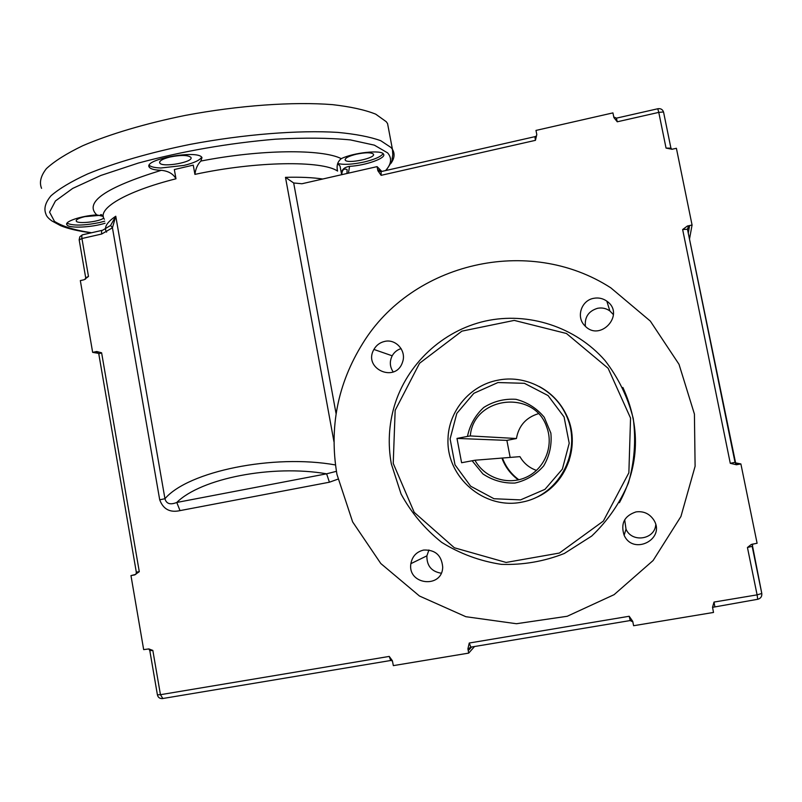 <?xml version="1.0" encoding="UTF-8"?>
<svg xmlns="http://www.w3.org/2000/svg" width="802" height="802" viewBox="0 0 802 802"><rect width="100%" height="100%" fill="white"/><g stroke="black" fill="none" stroke-linecap="round" stroke-linejoin="round"><path stroke-width="1.2" d="M670.943 148.159L666.051 148.089L672.046 149.252L676.397 148.29L692.066 225.021L689.489 239.146M735.183 462.794L740.888 463.937L757.098 543.255L751.304 544.448L747.444 547.495L752.166 546.322L752.908 543.977M98.616 353.371L92.651 352.369L80.33 280.59L84.09 279.758L88.481 276.459L85.694 277.773L85.463 279.196M148.841 648.928L149.814 650.663L152.831 650.422L148.851 648.928L143.668 649.62L130.967 575.595L135.658 574.422M474.533 646.512L468.709 653.109L393.341 665.63L392.378 660.718L389.241 656.417L390.704 660.497L391.346 660.457M535.926 136.21L534.904 136.671L535.445 140.34L536.799 134.556L535.977 130.425L612.928 112.892L613.901 117.573L617.259 121.794L616.417 118.155L613.841 116.992L613.891 117.543M380.198 171.638L378.434 169.854L377.852 170.696L381.12 175.327L381.12 171.598L534.834 136.681M377.852 170.696L377.09 166.626L381.822 171.448M730.281 463.315L736.426 464.749L738.061 464.328L735.755 463.636L735.043 462.333L730.281 463.315L682.642 229.532L687.474 229.262M740.888 463.937L736.426 464.749M688.276 233.192L689.459 226.304L687.394 226.024L682.642 229.532M687.695 225.953L692.066 225.021M470.834 647.134L469.26 643.024L467.907 648.838L468.879 649.991L471.546 647.013M468.709 653.109L467.907 648.838M714.803 606.482L714.021 602.071L712.537 607.304L713.509 612.447L633.6 625.72L632.748 621.37L629.189 616.267L630.232 620.548M134.816 574.773L139.287 571.686L136.31 572.157L98.786 353.893L101.613 352.8L96.751 351.517L96.571 352.218L97.864 352.429M92.651 352.369L96.43 351.567M134.806 574.894L130.967 575.595M88.481 276.459L81.944 238.515L101.694 234.024C101.343 231.427 101.653 230.164 102.626 230.234L110.606 225.442L112.44 227.808L115.769 216.229L110.606 225.442M322.725 179.016C312.85 177.513 300.429 176.951 285.482 177.342L293.682 182.976L301.943 183.748L377.09 166.626M101.694 234.024L112.44 227.808L159.708 499.806L164.951 498.724L115.769 216.229C106.646 222.405 103.598 227.698 106.616 232.129M336.419 471.325L326.615 473.812L176.771 502.463L180.019 510.613L329.411 482.213L337.893 479.165M336.95 474.373L352.639 521.901L380.8 563.525L419.466 596.016L465.832 616.698L516.408 623.725L567.204 616.267L614.091 594.673L653.119 560.508L680.928 516.498L695.103 466.283L694.422 414.093L679.023 364.319L650.312 321.081L610.833 287.858C528.598 234.655 411.927 262.996 362.735 343.416C337.642 383.757 329.041 427.406 336.95 474.373M423.707 550.042C435.255 549.631 441.591 555.295 442.704 567.034C442.413 588.889 407.336 585.049 410.875 563.666C412.248 556.297 416.529 551.756 423.707 550.042M593.67 298.324C598.472 297.422 602.863 298.364 606.833 301.151C625.821 314.244 600.016 342.725 584.728 325.632C575.896 317.031 581.34 300.369 593.67 298.324M384.689 341.411C395.977 338.604 406.724 350.995 402.544 362.073C395.907 383.597 362.614 368.79 373.912 349.441C376.359 345.171 379.947 342.494 384.689 341.411M636.036 511.897C643.615 510.944 649.54 513.651 653.81 520.017C666.011 539.104 633.199 555.846 624.136 535.255C620.427 523.556 624.397 515.766 636.036 511.897M619.415 502.694C639.555 464.849 640.708 426.433 622.873 387.456M391.316 463.827L401.07 494.012C411.316 512.839 424.859 528.959 441.702 542.373C460.017 553.751 479.887 561.079 501.31 564.357C523.004 565.089 544.007 561.47 564.317 553.49L591.665 536.087C607.565 520.989 619.806 503.305 628.387 483.045C634.482 461.882 636.096 440.378 633.249 418.534C627.816 397.211 618.402 377.862 604.999 360.509C575.485 326.755 528.127 311.537 485.26 321.081C442.393 330.755 406.905 364.148 394.383 405.882C388.79 424.93 387.767 444.248 391.316 463.827M393.231 463.406L395.155 410.353L419.556 363.266L461.902 331.146L514.242 320.399L566.473 333.502L608.137 368.298L630.552 418.093L628.868 472.779L603.355 521.069L559.375 553.049L506.112 562.443L454.363 547.776L414.223 512.368L393.231 463.406M539.084 386.424C551.014 392.8 560.017 402.073 566.082 414.243C581.61 444.408 566.743 484.949 535.525 497.791M497.741 380.228C470.183 385.341 448.639 410.845 448.007 438.784C446.112 477.21 484.187 510.122 522.242 502.062C560.528 494.974 583.254 449.1 565.631 414.073C553.841 389.02 524.438 374.554 497.741 380.228M497.942 382.544L524.418 383.316L548.047 395.556L564.067 416.94L569.209 443.225L562.382 469.1L544.979 489.34L520.538 499.897L494.002 498.734L470.644 486.192L455.015 464.839L450.102 438.894L456.809 413.401L473.852 393.301L497.942 382.544M472.107 460.749L482.884 473.912C492.598 480.398 503.295 483.436 514.974 483.045C526.383 480.438 535.957 474.714 543.686 465.892C549.601 455.736 551.997 444.799 550.854 433.09L544.247 417.261C536.728 408.238 527.305 402.253 515.997 399.316C504.348 398.574 493.601 401.291 483.746 407.456C475.235 415.366 469.812 425.02 467.476 436.408L470.313 435.937C473.32 396.489 534.192 388.96 546.713 427.045C554.042 445.992 544.638 468.959 526.202 477.26C507.866 485.771 484.548 477.932 474.944 460.238L461.601 462.734L456.99 438.423L467.476 436.408M474.944 460.238L519.937 456.639C523.746 463.275 529.27 467.867 536.508 470.413M568.518 461.561L569.209 460.719M570.302 425.651L569.661 424.769M538.322 413.702C525.982 417.551 518.683 425.822 516.438 438.514L506.884 440.388L456.99 438.423M470.313 435.937L516.438 438.514M506.884 440.388L510.162 457.421M518.874 479.776C511.566 474.393 506.232 467.506 502.874 459.115M502.303 459.165C505.671 467.586 511.024 474.493 518.353 479.897M441.2 573.209C431.496 571.565 426.724 565.781 426.885 555.846L428.93 549.982M585.39 326.284C584.528 317.061 588.588 311.066 597.58 308.289C602.061 307.457 606.162 308.339 609.861 310.935L613.45 314.665M393.221 371.958C389.762 366.805 389.421 361.421 392.188 355.797C394.223 352.218 397.19 349.812 401.09 348.599M655.745 524.839C654.612 539.716 631.846 542.974 626.011 529.18L624.688 519.786M335.477 464.949C273.652 453.822 188.209 471.305 164.951 498.724C166.335 503.816 170.275 505.07 176.771 502.463C200.971 478.383 272.149 464.388 326.615 473.812L329.411 482.213M194.916 174.385L193.262 165.122L174.335 169.543L175.979 178.786C173.282 173.864 168.39 171.037 161.302 170.305C154.716 170.104 150.726 169.082 149.322 167.227C142.636 159.438 198.325 149.292 201.984 157.623L200.871 161.062C197.623 164.28 195.638 168.721 194.916 174.385C256.249 161.142 322.113 160.42 337.572 171.067C336.339 165.753 337.572 161.613 341.281 158.646C353.512 152.56 381.822 149.603 383.536 154.154C386.704 158.074 365.722 165.513 349.592 166.345C343.797 167.307 341.151 170.074 341.642 174.635L340.048 166.084L337.662 163.598M105.072 223.227C91.618 227.537 68.731 228.56 66.917 224.801C64.11 221.583 80.932 215.918 96.701 214.876L103.288 216.41M389.12 131.769L387.567 123.588L386.223 121.683L375.727 114.165C365.05 109.884 350.644 106.716 332.509 104.641C293.492 101.533 238.775 105.333 185.162 115.428C145.423 123.498 109.674 134.145 82.766 145.723C66.586 153.523 54.456 161.172 46.386 168.651C40.742 175.879 39.138 182.435 41.564 188.34M337.692 163.488C343.657 164.981 352.499 164.48 364.208 161.984C374.644 159.468 380.95 156.691 383.105 153.673M356.329 154.195C348.489 156.19 344.78 158.144 345.211 160.079C347.116 164.24 376.509 158.024 373.381 154.124C371.156 152.33 365.461 152.35 356.329 154.195M149.232 165.282C150.966 166.896 154.846 167.798 160.891 167.989L184.029 165.412C193.944 162.986 199.818 160.26 201.643 157.212M170.014 157.002C162.475 158.946 159.047 160.941 159.738 162.986C162.154 167.909 194.595 161.994 190.836 157.312C187.788 154.976 180.851 154.876 170.014 157.002M67.017 223.197C72.942 225.883 83.749 225.673 99.428 222.575L104.711 221.172M103.268 216.249C101.383 214.405 100.481 214.084 100.571 215.287L84.791 216.65C78.616 218.174 75.789 219.678 76.3 221.162C77.624 224.269 99.989 221.693 103.719 218.024M378.434 169.854L380.86 171.648M689.459 226.304L687.464 229.161M735.755 463.636L687.474 229.232M468.879 649.991L470.634 647.214M631.294 620.638L630.232 620.588M96.571 352.218L97.603 352.258M85.664 277.592L79.187 239.928L81.944 238.515C81.593 235.918 81.924 234.655 82.937 234.715L102.024 230.375M139.287 571.686L101.613 352.8M389.241 656.417L160.45 694.692L152.831 650.422M629.189 616.267L469.26 643.024M747.444 547.495L757.098 594.863L714.021 602.071M617.259 121.794L658.773 112.38L666.051 148.089M381.12 175.327L535.445 140.34M336.098 413.782L293.682 182.976M159.708 499.806C163.217 509.24 169.984 512.849 180.019 510.613M616.457 118.145L657.78 108.761L658.773 112.38L663.525 111.959M671.785 149.302L670.863 147.889L663.595 112.26L670.883 147.919M162.856 698.542L160.45 694.692L157.403 694.813L149.824 650.733M751.324 544.438L752.216 544.418L761.8 593.49L757.098 594.863L757.74 599.325M285.482 177.342L333.963 441.702M104.38 219.267C96.491 209.041 125.282 191.518 175.979 178.786M341.281 158.646C322.264 148.951 260.971 149.282 200.871 161.062M91.568 232.75C75.037 230.294 62.686 226.515 54.496 221.412L49.574 212.149L55.458 200.941L72.691 188.42L100.821 175.468L138.285 163.077C182.635 151.167 228.359 143.207 275.467 139.187C304.489 137.613 329.492 137.864 350.464 139.919L374.364 145.152L387.637 152.891C392.138 158.174 391.446 164.079 385.551 170.595M348.399 173.172L349.592 166.345M161.302 170.305C105.483 187.508 83.959 202.355 96.701 214.876M390.785 163.568C394.504 158.455 395.065 153.713 392.439 149.342L391.125 147.578L380.739 140.701C370.133 136.861 355.777 134.084 337.682 132.39C298.745 129.994 244.029 134.245 190.335 144.35C150.525 152.4 114.676 162.776 87.639 173.934C71.378 181.412 59.178 188.691 51.017 195.768C45.303 202.575 43.619 208.71 45.965 214.184C46.446 216.189 48.451 218.455 51.96 220.981L60.641 225.683C68.16 228.77 78.355 231.146 91.248 232.821M392.439 660.918L390.704 660.497L162.365 698.582C159.708 698.672 158.064 697.449 157.413 694.903M687.394 226.024L688.487 226.164L687.444 229.131L735.033 462.353M632.848 621.881L630.172 620.558L470.573 647.174C468.669 648.638 468.077 649.43 468.799 649.54L471.055 647.094M752.166 546.322L761.8 593.57C762.04 596.528 760.707 598.432 757.8 599.264L712.537 607.335M98.756 353.782L96.741 351.517M136.31 572.177L136.069 574.052M82.295 234.876L79.839 236.75L79.157 239.728M663.595 112.26C662.733 109.503 660.828 108.32 657.881 108.731M410.875 563.666L426.885 555.846M606.833 301.151L609.861 310.935M373.912 349.441L392.188 355.797M624.136 535.255L626.011 529.18M386.093 170.475C391.015 163.006 393 159.287 392.068 159.297L392.779 154.686L392.439 149.342L387.567 123.588M341.762 174.686C342.023 169.924 343.807 168.22 347.106 169.563L346.975 173.493M345.101 159.438L345.221 160.079M149.062 165.763L149.322 167.217M159.578 162.114L159.738 162.976M66.917 224.801L66.746 223.788M76.2 220.56L76.3 221.162"/></g></svg>
